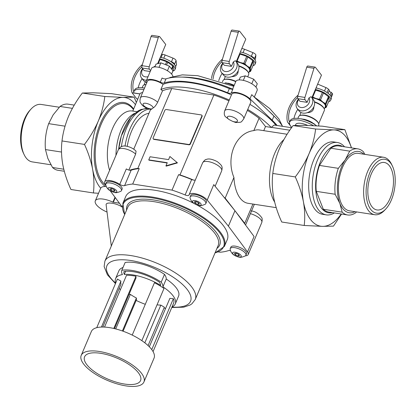 <?xml version="1.0" encoding="UTF-8"?>
<svg xmlns="http://www.w3.org/2000/svg" width="416" height="416" viewBox="0 0 416 416"><rect width="100%" height="100%" fill="white"/><g stroke="black" fill="none" stroke-linecap="round" stroke-linejoin="round"><path stroke-width="0.62" d="M145.72 108.482L146.037 107.77M132.792 111.067L139.87 94.026A10.582 3.983 23 0 1 139.901 93.959L139.932 93.886A10.582 3.983 23 0 1 142.438 92.612A10.582 3.983 23 0 1 142.594 92.596M295.287 125.388L295.615 124.608A10.582 3.983 23 0 1 301.205 123.391A10.582 3.983 23 0 1 307.663 125.408M276.214 207.646L248.009 203.294A37.097 19.209 -81.2 0 1 233.932 177.46C225.482 157.206 235.784 132.652 253.828 130.598A37.097 19.209 -81.2 0 1 259.319 129.969L287.113 134.259M105.711 184.709L105.425 184.33A10.338 3.89 23 0 1 104.744 181.761A10.338 3.89 23 0 1 119.766 184.335A3.65 1.373 23 0 0 124.592 185.624A65.676 24.71 23 0 1 132.699 184.044L172.026 190.112A65.676 24.71 23 0 1 185.12 194.958A3.65 1.373 23 0 0 188.958 195.099A3.65 1.373 23 0 0 188.984 195.01A10.338 3.89 23 0 1 189.067 194.771A10.338 3.89 23 0 1 197.142 194.173A10.338 3.89 23 0 1 207.225 200.034L213.772 184.61L224.047 197.278A66.284 24.939 23 0 1 225.165 198.115L244.738 223.319A66.284 24.939 23 0 1 244.795 223.995L254.072 236.512L247.525 251.935A10.338 3.89 23 0 1 248.206 254.504A10.338 3.89 23 0 1 245.44 255.84M233.932 177.46L225.165 198.115M247.354 110.365A66.284 24.939 23 0 1 259.069 118.243L253.828 130.598M229.159 119.605L225.295 116.594C224.188 115.17 223.98 113.266 224.671 110.885A10.338 3.89 -157 0 1 235.711 111.342A10.338 3.89 -157 0 1 243.703 118.96C240.625 122.548 242.492 122.21 235.784 122.528L232.518 121.316A5.476 2.059 -157 0 0 237.297 120.141A5.476 2.059 -157 0 0 229.59 116.23A5.476 2.059 -157 0 0 229.159 119.605A66.284 24.939 23 0 1 232.518 121.316M162.51 90.823L157.669 102.237A10.338 3.89 -157 0 0 147.628 97.063A10.338 3.89 -157 0 0 140.353 97.874L147.368 81.354A10.338 3.89 23 0 1 153.499 80.283A10.338 3.89 23 0 1 163.051 84.375L160.878 89.492A10.338 3.89 23 0 1 162.51 90.823A66.284 24.939 23 0 1 171.74 88.53L213.886 95.035A66.284 24.939 23 0 1 228.93 100.854M213.886 95.035L179.982 174.907A66.284 24.939 23 0 1 193.565 180.092A3.65 1.373 23 0 1 191.667 179.535A65.676 24.71 23 0 0 178.573 174.689L179.982 174.907M224.671 110.885L231.686 94.359A10.338 3.89 23 0 1 242.72 94.817A10.338 3.89 23 0 1 250.718 102.44L243.703 118.96M252.918 204.053L244.738 223.319M151.944 108.883A66.284 24.939 23 0 1 153.208 107.89A5.476 2.059 -157 0 0 146.697 103.444A5.476 2.059 -157 0 0 143.801 105.716A5.476 2.059 -157 0 0 151.944 108.883L151.133 109.47C143.156 107.302 142.121 105.232 140.561 102.856C139.87 102.534 139.797 100.875 140.353 97.874M157.669 102.237C156.021 105.342 154.539 107.229 153.208 107.89M135.652 154.102A10.338 3.89 -157 0 0 125.611 148.928A10.338 3.89 -157 0 0 118.336 149.739C120.11 147.264 121.352 146.156 122.065 146.432C124.55 145.033 132.205 146.973 136.048 151.174L135.652 154.102L128.877 170.061M129.709 170.238A66.284 24.939 23 0 1 137.836 168.402L139.246 168.62A65.676 24.71 23 0 0 131.144 170.196A3.65 1.373 23 0 1 129.709 170.238A3.65 1.373 23 0 1 126.313 168.912L119.766 184.335M171.74 88.53L137.836 168.402M141.669 130.489L139.766 134.971M59.28 107.234L41.106 104.432A29.068 15.054 98.8 0 0 31.195 108.904A29.068 15.054 98.8 0 0 24.138 154.638A29.068 15.054 98.8 0 0 32.24 161.892L50.908 164.772M31.195 108.904L30.014 110.167A27.269 14.123 98.8 0 0 23.395 153.072L24.138 154.638M371.228 174.08A24.019 12.438 -81.2 0 1 384.322 162.484A24.019 12.438 -81.2 0 1 390.088 198.37A24.019 12.438 -81.2 0 1 377 209.966A24.019 12.438 -81.2 0 1 371.228 174.08M391.368 200.013A27.269 14.123 98.8 0 0 392.418 166.072A27.269 14.123 98.8 0 0 373.162 166.452A27.269 14.123 98.8 0 0 367.552 202.816A27.269 14.123 98.8 0 0 385.798 208.978A27.269 14.123 98.8 0 0 391.368 200.013M392.418 166.072L391.674 164.507A29.068 15.054 98.8 0 0 383.573 157.258A29.068 15.054 98.8 0 0 364.26 183.695A29.068 15.054 98.8 0 0 374.707 214.718A29.068 15.054 98.8 0 0 384.618 210.246L385.798 208.978M383.573 157.258L358.358 153.369A29.068 15.054 98.8 0 0 339.045 179.806A29.068 15.054 98.8 0 0 349.492 210.829L374.707 214.718M330.824 148.226L349.684 151.138A33.446 17.321 -81.2 0 1 357.838 148.86L338.972 145.948A33.446 17.321 98.8 0 0 330.824 148.226L319.457 165.428A33.446 17.321 98.8 0 0 316.274 191.35L323.326 209.258A33.446 17.321 98.8 0 0 328.775 212.061L347.636 214.973A33.446 17.321 -81.2 0 1 342.191 212.17L323.326 209.258M342.566 146.505A34.174 17.701 98.8 0 0 316.378 176.306A34.174 17.701 98.8 0 0 332.368 212.618M349.684 151.138L345.192 159.921L338.322 168.334L319.457 165.428M363.886 154.222A31.013 16.063 98.8 0 0 345.192 159.921A31.013 16.063 98.8 0 0 339.851 203.398L342.191 212.17M355.025 211.682A31.013 16.063 98.8 0 1 339.851 203.398L335.14 194.262A33.446 17.321 -81.2 0 1 338.322 168.334M347.636 214.973A33.446 17.321 -81.2 0 0 355.789 212.696L356.528 211.916M335.14 194.262L316.274 191.35M74.24 105.113L68.172 104.177A33.446 17.321 98.8 0 0 60.024 106.454L53.154 114.868L48.662 123.651L65.031 126.178M60.024 106.454L72.394 108.363M48.662 123.651A33.446 17.321 98.8 0 0 45.474 149.578L47.814 158.35L52.525 167.487A33.446 17.321 98.8 0 0 57.975 170.29L64.288 171.262M52.525 167.487L63.768 169.218M45.474 149.578L61.516 152.048M135.387 104.593A48.651 25.194 98.8 0 0 123.12 97.386A48.651 25.194 98.8 0 0 98.316 121.02C94.78 129.116 90.168 136.916 84.474 144.409L62 140.941C62.977 132.72 65.146 124.545 68.494 116.418C72.088 108.222 76.705 100.428 82.337 93.028L93.298 92.784L111.608 93.673L134.077 97.136L123.12 97.386L104.811 96.496L82.337 93.028M84.474 144.409C88.286 152.698 91 160.976 92.612 169.25A48.651 25.194 98.8 0 1 98.316 121.02C101.696 112.788 103.86 104.614 104.811 96.496M100.698 188.193A48.651 25.194 98.8 0 1 92.612 169.25C94.037 177.512 94.302 185.416 93.408 192.956L98.53 193.274M93.408 192.956L70.933 189.493C67.122 181.204 64.407 172.921 62.79 164.648C61.37 156.39 61.105 148.486 62 140.941M272.802 173.456L295.277 176.925C299.088 185.214 301.798 193.497 303.415 201.77C304.84 210.028 305.1 217.932 304.205 225.477L281.731 222.009C277.919 213.72 275.21 205.442 273.593 197.168C272.168 188.906 271.908 181.002 272.802 173.456C273.78 165.24 275.943 157.066 279.297 148.938C282.89 140.738 287.503 132.943 293.14 125.549L304.101 125.299L322.405 126.188L344.88 129.657L333.918 129.901L315.614 129.017L293.14 125.549M291.751 127.442A17.03 6.406 23 0 1 289.682 122.086L290.342 120.531A17.03 6.406 23 0 1 300.716 118.825A17.03 6.406 23 0 1 316.623 125.835M289.682 122.086A17.03 6.406 23 0 1 313.383 125.663M249.106 71.921L250.193 71.604A10.946 4.118 23 0 0 250.598 71.271L250.318 68.266L253.271 61.303L253.552 64.308L250.598 71.271M239.481 54.023A10.946 4.118 23 0 1 240.027 54.116L246.735 56.378A10.946 4.118 23 0 1 247.837 56.945L252.777 60.668A10.946 4.118 23 0 1 253.271 61.303M252.777 60.668L249.824 67.626A10.946 4.118 23 0 1 250.318 68.266M247.837 56.945L244.884 63.908L247.286 66.113A10.338 3.89 23 0 1 250.328 70.028M249.824 67.626L247.286 66.113M246.735 56.378L243.776 63.341A10.946 4.118 23 0 1 244.884 63.908M240.027 54.116L237.073 61.079L240.38 62.535A10.338 3.89 23 0 1 247.166 66.019M243.776 63.341L240.38 62.535M236.527 60.986A10.946 4.118 23 0 1 237.073 61.079M312.582 122.798A10.946 4.118 23 0 0 303.269 119.132L312.582 122.798L312.421 123.172M313.929 124.036L313.378 123.323L313.243 123.635M303.269 119.132L303.15 119.408M301.974 119.101L302.307 119.184M234.203 85.322A10.946 4.118 23 0 0 227.604 83.143L234.047 85.68M224.994 82.826A17.03 6.406 23 0 1 234 85.8M227.604 83.143L227.49 83.418M226.314 83.117L226.642 83.195M317.658 84.089L325.946 87.604L324.496 91.021M328.146 93.387L329.441 90.329L328.458 89.242A3.801 1.43 -157 0 0 325.946 87.604M329.072 91.198A1.825 0.686 -157 0 0 331.136 92.196L332.119 93.283L330.86 96.252M331.339 97.308L332.55 94.448A3.801 1.43 -157 0 0 332.119 93.283M316.014 87.958A12.163 4.576 23 0 1 317.377 88.254A12.163 4.576 23 0 1 331.302 98.743L330.642 100.298A12.163 4.576 23 0 1 328.624 101.691M316.118 87.724L317.377 88.254M221.9 61.552A27.368 21.024 -37.8 0 0 213.08 78.978M222.446 59.103A29.188 22.428 -37.8 0 0 211.489 78.546M222.134 73.341A27.368 21.024 -37.8 0 0 218.738 80.673M315.146 90.012A10.946 4.118 23 0 1 315.692 90.106L322.395 92.362A10.946 4.118 23 0 1 323.497 92.929L328.437 96.652A10.946 4.118 23 0 1 328.936 97.292L329.217 100.292L326.264 107.255A10.946 4.118 23 0 1 325.858 107.588L324.771 107.91M315.354 89.513A12.163 4.576 23 0 1 326.576 94.26A12.163 4.576 23 0 1 330.642 100.298M231.629 76.669C235.94 76.523 238.134 74.547 238.207 70.741M222.94 63.586A6.687 5.138 142.2 0 0 223.434 70.751A6.687 5.138 142.2 0 0 231.436 69.503A6.687 5.138 142.2 0 0 233.303 61.968L235.31 60.72A9.121 7.01 142.2 0 1 235.997 61.448L237.786 63.757A9.121 7.01 142.2 0 1 234.879 74.885A9.121 7.01 142.2 0 1 223.376 74.948L221.588 72.639A9.121 7.01 142.2 0 1 221.078 65.853A9.121 7.01 142.2 0 1 222.685 63.258M235.997 61.448A9.121 7.01 142.2 0 1 233.09 72.582A9.121 7.01 142.2 0 1 221.588 72.639M233.303 61.968L231.436 66.368L229.429 63.788L222.232 62.676L224.24 65.26L231.436 66.368M236.215 61.729L245.799 39.146L239.782 31.398A1.825 0.946 98.8 0 0 239.403 31.148A1.825 0.946 98.8 0 0 238.3 32.313L229.263 61.448A1.945 1.009 98.8 0 0 229.429 63.788M239.403 31.148L232.201 30.04A1.825 0.946 98.8 0 0 231.104 31.205L222.061 60.336A1.945 1.009 98.8 0 0 222.232 62.676M142.142 87.74L142.87 86.029A10.946 4.118 23 0 1 144.388 84.859L145.085 84.646A10.338 3.89 23 0 1 146.052 84.448M144.388 84.859A10.946 4.118 23 0 1 145.985 84.604M304.205 225.477L322.514 226.366L333.476 226.117L341.572 214.037M351.525 147.888L344.88 129.657M136.318 102.393L134.077 97.136M295.277 176.925C300.966 169.432 305.583 161.637 309.119 153.535C312.494 145.309 314.662 137.134 315.614 129.017M351.395 147.867A48.651 25.194 98.8 0 0 333.918 129.901A48.651 25.194 98.8 0 0 309.119 153.535A48.651 25.194 98.8 0 0 303.415 201.77A48.651 25.194 98.8 0 0 322.514 226.366A48.651 25.194 98.8 0 0 341.198 213.98M344.531 146.806A36.608 18.959 98.8 0 0 337.397 142.506L333.798 141.95A36.608 18.959 98.8 0 0 309.478 175.245A36.608 18.959 98.8 0 0 322.634 214.313L326.232 214.869A36.608 18.959 98.8 0 0 334.334 212.919M337.397 142.506A36.608 18.959 98.8 0 0 313.076 175.796A36.608 18.959 98.8 0 0 326.232 214.869M357.838 148.86A33.446 17.321 -81.2 0 1 363.282 151.663L364.9 154.378M133.562 108.888A43.612 22.589 98.8 0 0 98.961 126.942A43.612 22.589 98.8 0 0 105.305 186.425M169.364 77.964L170.097 77.48L182.322 74.864L197.782 75.696L233.771 86.336M172.91 76.445A11.554 4.347 -157 0 0 162.651 68.458A11.554 4.347 -157 0 0 151.528 68.432L146.245 80.876A11.554 4.347 23 0 1 160.295 82.181A3.65 1.373 23 0 0 164.237 82.982A69.935 26.312 23 0 1 227.594 92.752A3.65 1.373 23 0 0 231.197 93.116A11.554 4.347 23 0 1 239.912 93.309A11.554 4.347 23 0 1 249.974 98.81L272.194 120.214A69.935 26.312 23 0 1 277.144 125.502M146.604 83.153L146.448 82.841A11.554 4.347 23 0 1 146.245 80.876M297.892 98.665L299.9 101.244L307.096 102.357L305.094 99.772L297.892 98.665A1.945 1.009 98.8 0 1 297.726 96.325L306.769 67.189A1.825 0.946 98.8 0 1 307.866 66.024L315.063 67.137A1.825 0.946 98.8 0 0 313.966 68.302L304.923 97.432A1.945 1.009 98.8 0 0 305.094 99.772M311.875 97.713L321.464 75.13L315.448 67.382A1.825 0.946 98.8 0 0 315.063 67.137M155.256 66.056L153.249 67.304M157.586 63.7L165.745 44.476L159.728 36.728A1.825 0.946 98.8 0 0 159.349 36.483A1.825 0.946 98.8 0 0 158.246 37.648L149.209 66.784A1.945 1.009 98.8 0 0 149.375 69.124L150.582 70.668M146.515 80.246A9.121 7.01 142.2 0 1 141.534 77.974A9.121 7.01 142.2 0 1 141.024 71.188A9.121 7.01 142.2 0 1 142.631 68.588M148.028 76.674A6.687 5.138 142.2 0 1 142.329 75.015A6.687 5.138 142.2 0 1 142.886 68.921M297.565 97.536A27.368 21.024 -37.8 0 0 288.938 120.546A3.042 2.335 -37.8 0 0 289.297 121.373A3.042 2.335 -37.8 0 0 289.801 121.815M298.106 95.092A29.188 22.428 -37.8 0 0 287.279 121.17A4.867 3.739 -37.8 0 0 287.856 122.491A4.867 3.739 -37.8 0 0 289.52 123.568M297.794 109.325A27.368 21.024 -37.8 0 0 293.946 118.435M146.214 82.233A9.121 7.01 142.2 0 1 143.322 80.278L141.534 77.974M159.349 36.483L152.147 35.37A1.825 0.946 98.8 0 0 151.05 36.54L142.007 65.671A1.945 1.009 98.8 0 0 142.178 68.011L144.186 70.595L150.218 71.526M311.657 97.438A9.121 7.01 142.2 0 1 308.755 108.566A9.121 7.01 142.2 0 1 297.248 108.628L299.042 110.932A9.121 7.01 142.2 0 0 310.544 110.874A9.121 7.01 142.2 0 0 313.451 99.741L311.657 97.438A9.121 7.01 142.2 0 0 310.976 96.704L308.968 97.958L307.096 102.357M164.819 110.401L153.15 137.894A1.217 0.936 -37.8 0 0 153.218 138.798A1.217 0.936 -37.8 0 0 153.738 139.09L188.703 144.482A1.217 0.936 -37.8 0 0 190.169 143.603L201.838 116.116A1.217 0.936 -37.8 0 0 201.77 115.211A1.217 0.936 -37.8 0 0 201.25 114.92L166.286 109.522A1.217 0.936 -37.8 0 0 164.819 110.401M153.738 139.09L153.977 139.396A1.217 0.936 142.2 0 1 153.457 139.105A1.217 0.936 142.2 0 1 153.358 138.934M153.977 139.396L188.942 144.789A1.217 0.936 142.2 0 0 190.408 143.91L202.077 116.423A1.217 0.936 142.2 0 0 202.01 115.518L201.77 115.211M148.751 159.869L167.263 162.724L165.942 165.838L177.174 162.599L169.905 156.499L168.584 159.614L150.072 156.759L148.751 159.869L148.99 160.176L167.154 162.978M165.942 165.838L166.176 166.145L177.414 162.906L177.174 162.599M232.58 89.138L235.851 81.437A11.554 4.347 23 0 1 241.951 80.111A11.554 4.347 23 0 1 255.258 86.362A11.554 4.347 23 0 1 257.124 90.464L254.296 97.126M243.313 80.366L245.237 75.837L240.344 77.116L239.148 79.929M245.237 75.837L253.713 79.175L257.296 83.793L255.913 87.048M253.713 79.175L251.768 83.762M158.995 67.361L160.914 62.832L156.026 64.106L154.83 66.924M160.919 62.832L169.39 66.17L172.978 70.788L171.595 74.038M169.39 66.17L167.445 70.756M235.425 255.003L238.03 256.032L239.538 255.637L238.436 254.218L235.825 253.193L234.322 253.583L235.425 255.003L236.142 253.313M238.67 254.524L238.03 256.032M195.317 203.351L197.922 204.381L199.43 203.986L198.323 202.566L195.718 201.536L194.21 201.932L195.317 203.351L196.03 201.661M198.562 202.873L197.922 204.381M110.994 190.346L113.604 191.37L115.107 190.98L114.005 189.561L111.394 188.531L109.892 188.926L110.994 190.346L111.712 188.656M114.244 189.862L113.604 191.37M198.656 205.322A4.67 1.758 -157 0 0 199.321 202.306A4.67 1.758 -157 0 0 192.483 201.25A4.67 1.758 -157 0 0 198.656 205.322M205.26 204.235A8.512 3.203 -157 0 0 205.785 203.627A8.512 3.203 -157 0 0 199.202 197.356A8.512 3.203 -157 0 0 190.112 196.976A8.512 3.203 -157 0 0 190.039 197.777L190.039 197.777C190.928 201.614 193.84 203.46 194.418 203.71C196.82 204.922 198.39 205.504 199.124 205.457C200.013 205.993 202.056 205.587 205.26 204.235M190.112 196.976L190.746 195.484A8.512 3.203 23 0 1 195.239 194.506A8.512 3.203 23 0 1 203.367 197.766A8.512 3.203 23 0 1 206.419 202.134L205.785 203.627M238.763 256.974A4.67 1.758 -157 0 0 239.434 253.958A4.67 1.758 -157 0 0 232.591 252.902A4.67 1.758 -157 0 0 238.763 256.974M230.147 249.428C231.041 253.266 233.953 255.112 234.525 255.367C236.933 256.573 238.498 257.156 239.231 257.109C240.12 257.644 242.164 257.239 245.367 255.887A8.512 3.203 -157 0 0 245.892 255.284A8.512 3.203 -157 0 0 239.309 249.007A8.512 3.203 -157 0 0 230.22 248.628A8.512 3.203 -157 0 0 230.147 249.428A8.512 3.203 -157 0 0 230.147 249.434M230.22 248.628L230.854 247.135A8.512 3.203 23 0 1 235.347 246.158A8.512 3.203 23 0 1 243.474 249.423A8.512 3.203 23 0 1 246.527 253.786L245.892 255.284M114.332 192.312A4.67 1.758 -157 0 0 115.003 189.296A4.67 1.758 -157 0 0 108.16 188.245A4.67 1.758 -157 0 0 114.332 192.312M105.716 184.766C106.61 188.604 109.522 190.455 110.094 190.705C112.502 191.916 114.072 192.494 114.8 192.447C115.69 192.988 117.738 192.582 120.936 191.23A8.512 3.203 -157 0 0 121.462 190.622A8.512 3.203 -157 0 0 114.878 184.345A8.512 3.203 -157 0 0 105.789 183.971A8.512 3.203 -157 0 0 105.716 184.766A8.512 3.203 -157 0 0 105.716 184.772M105.789 183.971L106.423 182.473A8.512 3.203 23 0 1 110.916 181.496A8.512 3.203 23 0 1 119.044 184.761A8.512 3.203 23 0 1 122.096 189.129L121.462 190.622M214.989 253.001L224.385 246.428A55.156 20.753 -157 0 0 181.724 205.769A55.156 20.753 -157 0 0 122.84 203.325L125.705 196.581A55.156 20.753 23 0 1 154.82 190.247A55.156 20.753 23 0 1 193.892 203.377M196.492 204.74A55.156 20.753 23 0 1 227.25 239.684L224.385 246.428M230.511 250.749A3.65 1.373 23 0 0 228.358 250.64A65.676 24.71 23 0 1 220.256 252.221L218.306 251.919M207.225 200.034L228.405 226.143L247.525 251.935M122.158 206.898L110.198 190.767M228.405 226.143L234.952 210.72L244.795 223.995M224.047 197.278L234.952 210.72M195.411 179.821A3.65 1.373 23 0 1 193.565 180.092M172.026 190.112L178.573 174.689M132.699 184.044L139.246 168.62M231.197 93.116L232.955 88.967A3.65 1.373 23 0 1 229.356 88.603L227.594 92.752M249.974 98.81L251.737 94.661L273.957 116.064A69.935 26.312 23 0 1 282.526 126.329L278.907 118.919L269.708 108.524L254.322 97.063M229.356 88.603A69.935 26.312 23 0 0 166 78.832A3.65 1.373 23 0 1 162.058 78.031L160.295 82.181M160.878 89.492A68.718 25.854 23 0 1 229.289 100.012M163.051 84.375A68.718 25.854 23 0 1 231.457 94.9M124.28 274.404A21.892 8.237 23 0 1 123.989 271.466A27.976 10.525 23 0 1 159.333 282.121A21.892 8.237 23 0 1 160.654 285.366A32.412 12.194 -157 0 0 124.28 274.404L125.606 271.274M172.016 306.925A32.412 12.194 -157 0 0 175.271 303.924A32.412 12.194 -157 0 0 162.932 286.816A24.326 9.152 23 0 0 161.2 282.162A30.404 11.44 23 0 0 121.826 270.291A24.326 9.152 23 0 0 122.429 274.607A32.412 12.194 -157 0 0 115.596 278.595A32.412 12.194 -157 0 0 115.7 283.02M119.189 288.418A32.412 12.194 -157 0 0 120.401 289.692M136.157 300.414A32.412 12.194 -157 0 0 145.298 304.294M163.951 308.178A32.412 12.194 -157 0 0 165.714 308.168M123.022 267.478A32.412 12.194 -157 0 0 118.898 270.816L115.596 278.595M175.271 303.924L178.573 296.145A32.412 12.194 -157 0 0 166.234 279.032L162.932 286.816M117.406 279.032L96.756 327.678L117.276 279.308A30.586 11.508 23 0 1 117.406 279.032L120.931 281.148A26.515 9.974 23 0 0 120.994 284.164L102.794 327.038M104.525 327.09L126.511 275.304A30.586 11.508 23 0 1 135.964 276.25L135.996 278.018L114.514 328.63M132.226 335.088L154.44 282.75A30.586 11.508 23 0 1 163.987 288.48L141.846 340.652M123.084 331.209L136.427 299.775L136.391 298.007A26.515 9.974 23 0 1 130.369 294.393L129.1 294.268M151.762 349.612L173.368 298.709L169.874 298.355L149.318 346.783M173.368 298.709A30.586 11.508 23 0 1 173.592 303.212L153.057 351.582M148.08 345.576L164.362 307.221L160.836 305.105A26.515 9.974 23 0 1 157.045 304.834M121.826 270.291L125.128 262.512A30.404 11.44 23 0 1 164.502 274.383A24.326 9.152 23 0 1 166.234 279.032M161.2 282.162L164.502 274.383M113.802 328.458L135.964 276.25M101.447 327.054L120.931 281.148M115.71 328.926L130.369 294.393M122.403 330.964L136.391 298.007M144.825 342.82L160.836 305.105M143.92 381.982L154.05 358.124A34.055 12.813 -157 0 0 127.707 333.024A34.055 12.813 -157 0 0 91.354 331.51L81.224 355.368A34.055 12.813 -157 0 0 93.434 372.84A34.055 12.813 -157 0 0 125.944 385.892A34.055 12.813 -157 0 0 143.92 381.982A34.055 12.813 -157 0 0 117.582 356.881A34.055 12.813 -157 0 0 81.224 355.368M124.509 384.046A30.404 11.44 -157 0 0 140.561 380.557A30.404 11.44 -157 0 0 117.042 358.145A30.404 11.44 -157 0 0 84.583 356.793A30.404 11.44 -157 0 0 95.482 372.393A30.404 11.44 -157 0 0 124.509 384.046M159.64 58.864A12.163 4.576 23 0 1 170.862 63.612A12.163 4.576 23 0 1 174.928 69.649A12.163 4.576 23 0 1 172.905 71.037M159.427 59.358A10.946 4.118 23 0 1 159.973 59.452L166.681 61.714A10.946 4.118 23 0 1 167.783 62.28L172.723 65.998A10.946 4.118 23 0 1 173.217 66.638L173.498 69.644L171.621 74.069M160.3 57.304A12.163 4.576 23 0 1 170.487 61.365A12.163 4.576 23 0 1 174.585 64.813A12.163 4.576 23 0 1 175.588 68.089L174.928 69.649M139.932 93.886L133.806 92.94A17.03 6.406 23 0 1 133.968 91.437L134.628 89.877A17.03 6.406 23 0 1 144.513 88.078M161.512 54.449L162.417 54.413L161.117 57.476M175.625 66.669L176.462 64.698A3.801 1.43 -157 0 0 176.498 64.392L176.062 60.596A3.65 1.373 -157 0 0 172.999 58.12L165.136 54.995A3.801 1.43 -157 0 0 162.417 54.413M170.487 61.365L171.454 61.75A3.65 1.373 23 0 1 174.517 64.23L174.585 64.813M107.037 212.061A15.205 5.72 23 0 1 95.306 200.866L100.589 188.422A15.205 5.72 23 0 1 106.215 186.436M133.968 91.437A17.03 6.406 23 0 1 143.853 89.632M159.973 59.452L158.246 63.528M167.783 62.28L166.598 65.068M166.681 61.714L165.443 64.615M173.217 66.638L171.995 69.524M172.723 65.998L171.501 68.884M255.024 59.992L255.471 58.932A3.801 1.43 -157 0 0 255.512 58.77L255.882 55.208A3.65 1.373 -157 0 0 252.876 52.619L244.514 49.223A3.801 1.43 -157 0 0 241.779 48.62M240.354 51.974A12.163 4.576 23 0 1 250.042 55.723L251.332 56.248A3.65 1.373 23 0 1 254.337 58.843L254.311 59.093A12.163 4.576 23 0 1 255.642 62.759L254.982 64.314A12.163 4.576 23 0 1 252.959 65.702M238.779 65.801A9.729 3.661 23 0 1 248.149 72.041L248.477 72.691A10.338 3.89 23 0 1 248.68 74.49L247.697 76.809M238.862 66.175A10.338 3.89 23 0 1 248.477 72.691M250.042 55.723A12.163 4.576 23 0 1 254.311 59.093M222.409 81.9L222.924 80.699A10.946 4.118 23 0 1 224.442 79.524L225.139 79.31A10.338 3.89 23 0 1 229.159 79.227A10.338 3.89 23 0 1 235.872 81.385M250.333 70.106A10.338 3.89 23 0 1 249.148 71.833M236.293 61.542A10.338 3.89 23 0 1 240.214 62.483M236.288 61.823A9.729 3.661 23 0 1 236.881 61.901A9.729 3.661 23 0 1 246.173 65.629A9.729 3.661 23 0 1 249.657 70.621L248.633 73.044M224.442 79.524A10.946 4.118 23 0 1 228.701 79.44A10.946 4.118 23 0 1 235.742 81.692M225.337 82.893A10.946 4.118 23 0 1 226.725 83.008M239.694 53.529A12.163 4.576 23 0 1 250.916 58.276A12.163 4.576 23 0 1 254.982 64.314M111.306 246.059L106.148 205C105.347 201.516 116.418 202.966 122.158 207.095M95.306 200.866A15.205 5.72 23 0 1 112.923 202.16L119.439 203.232M291.548 127.722L274.16 125.039L271.237 127.426L265.512 126.542L263.765 130.655M247.738 109.465A68.718 25.854 23 0 1 271.237 127.426M259.069 118.243L265.512 126.542M149.479 109.101A41.35 21.414 98.8 0 0 125.029 146.068M148.949 113.334A37.097 19.209 98.8 0 0 127.218 146.344M133.988 91.385L133.479 91.307A27.368 21.024 -37.8 0 1 141.851 66.924M142.371 64.501A29.188 22.428 -37.8 0 0 132.044 92.747L139.901 93.959M132.044 92.747L136.817 98.894L137.743 99.034M142.085 78.686A27.368 21.024 -37.8 0 0 138.216 87.781M315.692 90.106L312.733 97.063A10.946 4.118 23 0 0 312.187 96.975M323.497 92.929L320.544 99.892A10.946 4.118 23 0 0 319.441 99.325L316.04 98.524L312.733 97.063M322.395 92.362L319.441 99.325M328.936 97.292L325.978 104.255A10.946 4.118 23 0 0 325.484 103.615L322.826 102.008L320.544 99.892M328.437 96.652L325.484 103.615M311.953 97.531A10.338 3.89 23 0 1 315.879 98.467M316.04 98.524A10.338 3.89 23 0 1 322.826 102.008M322.946 102.097A10.338 3.89 23 0 1 325.988 106.018L325.978 104.255M326.264 107.255L325.988 106.018M325.998 106.09A10.338 3.89 23 0 1 324.808 107.822M311.948 97.807A9.729 3.661 23 0 1 312.546 97.89A9.729 3.661 23 0 1 321.833 101.618A9.729 3.661 23 0 1 325.322 106.61L324.293 109.028M314.439 101.785A9.729 3.661 23 0 1 323.809 108.025L324.137 108.675A10.338 3.89 23 0 1 324.34 110.479L318.703 123.755M314.522 102.159A10.338 3.89 23 0 1 324.137 108.675M313.378 123.323A10.946 4.118 23 0 1 315.474 125.024M301.002 118.882A10.946 4.118 23 0 1 302.385 118.997M297.861 118.388L298.584 116.683A10.946 4.118 23 0 1 300.108 115.513L300.799 115.294A10.338 3.89 23 0 1 304.819 115.216A10.338 3.89 23 0 1 318.193 122.678L318.521 123.328A10.946 4.118 23 0 1 318.734 125.237L318.438 125.944M300.108 115.513A10.946 4.118 23 0 1 304.361 115.424A10.946 4.118 23 0 1 318.521 123.328M331.136 92.196L329.93 95.03M307.289 112.653C311.6 112.512 313.794 110.536 313.867 106.73M297.248 108.628A9.121 7.01 142.2 0 1 296.743 101.842A9.121 7.01 142.2 0 1 298.345 99.242M308.968 97.958A6.687 5.138 142.2 0 1 307.096 105.487A6.687 5.138 142.2 0 1 299.094 106.735A6.687 5.138 142.2 0 1 298.6 99.57M249.907 104.354A68.718 25.854 23 0 1 276.115 125.341M134.586 113.381A36.488 18.897 98.8 0 0 115.965 155.329M139.324 111.088A38.922 20.155 98.8 0 0 118.664 149.089L121.332 135.928L131.056 116.948L138.232 110.807L141.06 109.486L147.654 108.488M146.869 108.16L145.917 108.014M283.93 139.558A37.097 19.209 98.8 0 0 274.638 202.025M251.02 210.886C255.044 211.255 258.565 213.45 261.581 217.48C262.304 218.052 262.376 219.716 261.799 222.482A10.338 3.89 -157 0 0 250.38 213.673M328.458 89.242L327.044 92.57M229.263 61.448L222.061 60.336M238.3 32.313L231.104 31.205M133.344 109.398A42.567 22.043 98.8 0 0 99.871 127.598A42.567 22.043 98.8 0 0 105.841 185.328M136.812 111.686L132.392 111.004A36.488 18.897 98.8 0 0 111.758 130.468A36.488 18.897 98.8 0 0 109.616 170.29M147.701 108.508A41.35 21.414 98.8 0 0 121.337 146.713M304.923 97.432L297.726 96.325M313.966 68.302L306.769 67.189M274.118 116.22A65.676 24.71 -157 0 0 268.923 111.218M232.586 89.128A65.676 24.71 -157 0 0 181.958 77.1M288.938 120.546L289.843 121.711M149.375 69.124L142.178 68.011M149.209 66.784L142.007 65.671M158.246 37.648L151.05 36.54M188.703 144.482L188.942 144.789M190.169 143.603L190.408 143.91M201.838 116.116L202.077 116.423M202.66 162.75C204.235 160.42 205.483 159.318 206.393 159.437C208.671 158.387 212.28 159.11 217.214 161.6C220.527 164.18 222.097 165.984 221.926 167.008C222.279 167.336 222.201 168.61 221.692 170.825A10.338 3.89 -157 0 0 213.694 163.207A10.338 3.89 -157 0 0 202.66 162.75L189.067 194.771M195.234 299.546A49.078 18.465 -157 0 0 157.274 263.375A49.078 18.465 -157 0 0 104.884 261.196L127.78 207.256A49.078 18.465 -157 0 1 180.17 209.435A49.078 18.465 -157 0 1 218.13 245.606L195.234 299.546L191.906 303.81L190.102 305.006L183.664 307.185L171.777 307.492M216.949 248.378A50.294 18.923 -157 0 0 180.788 207.974A50.294 18.923 -157 0 0 126.604 210.023M215.067 252.819A54.548 20.524 -157 0 0 181.412 206.502A54.548 20.524 -157 0 0 124.717 214.464M185.12 194.958L191.667 179.535M124.592 185.624L131.144 170.196M166 78.832L164.237 82.982M273.957 116.064L272.194 120.214M171.954 307.065A45.427 17.092 -157 0 0 183.409 285.277A45.427 17.092 -157 0 0 123.36 259.787A45.427 17.092 -157 0 0 115.643 283.161M176.062 60.596L174.517 64.23M176.498 64.392L175.588 66.539M172.999 58.12L171.454 61.75M165.136 54.995L163.769 58.214M252.876 52.619L251.332 56.248M255.882 55.208L254.337 58.843M255.512 58.77L255.008 59.972M244.514 49.223L243.064 52.64M113.303 202.285L115.284 197.626M112.923 202.16L115.008 197.252M289.796 130.208L271.268 127.353M245.56 225.025L254.368 204.277M133.749 149.146L140.046 134.306M141.393 131.139L150.628 109.377M145.293 81.869L143.957 85.025M153.457 139.105L153.218 138.798M122.84 203.325L124.639 214.651M261.799 222.482L248.206 254.504M221.692 170.825L215.129 186.285M118.336 149.739L104.744 181.761M104.884 261.196L104.125 266.552L107.427 274.825L115.461 283.587M225.347 76.534L224.011 79.69M291.725 127.473L291.403 127.057M290.576 125.991L287.856 122.491M301.012 112.523L299.671 115.674"/></g></svg>
